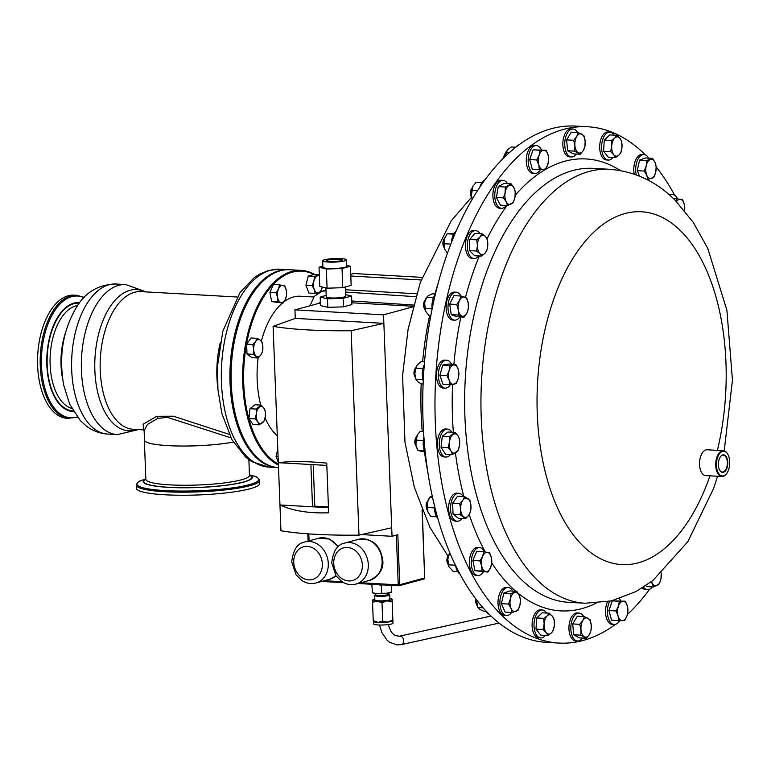 <?xml version="1.0" encoding="UTF-8"?>
<svg xmlns="http://www.w3.org/2000/svg" width="771" height="771" viewBox="0 0 771 771"><rect width="100%" height="100%" fill="white"/><g stroke="black" fill="none" stroke-linecap="round" stroke-linejoin="round"><path stroke-width="1.16" d="M719.671 470.137A8.471 4.52 93.2 0 0 720.451 471.139A8.471 4.52 93.2 0 0 722.254 472.064A8.471 4.52 93.2 0 0 727.092 465.79A8.471 4.52 93.2 0 0 725.174 456.075A8.471 4.52 93.2 0 0 723.198 455.141A8.471 4.52 93.2 0 0 720.422 456.76M725.53 455.806A8.789 4.684 93.2 0 0 720.509 456.644A8.789 4.684 93.2 0 0 719.748 470.271A8.789 4.684 93.2 0 0 720.625 471.438A8.789 4.684 93.2 0 0 727.101 467.621A8.789 4.684 93.2 0 0 725.53 455.806M341.081 260.694A7.71 1.137 -2.2 0 0 342.276 260.039A7.71 1.137 -2.2 0 0 336.686 259.152A7.71 1.137 -2.2 0 0 328.051 259.962A7.71 1.137 -2.2 0 0 326.856 260.627A7.71 1.137 -2.2 0 0 332.446 261.504A7.71 1.137 -2.2 0 0 341.081 260.694M277.3 435.875A73.255 39.061 -86.8 0 1 265.07 417.901M260.723 405.083A73.255 39.061 -86.8 0 1 257.177 380.016A73.255 39.061 -86.8 0 1 258.131 357.879M278.427 465.096A99.112 52.852 -86.8 0 1 242.788 383.736A99.112 52.852 -86.8 0 1 301.259 270.399A99.112 52.852 -86.8 0 1 314.944 274.659M301.259 270.399L289.684 269.744A99.112 52.852 93.2 0 0 255.182 290.021A99.112 52.852 93.2 0 0 231.213 383.091A99.112 52.852 93.2 0 0 246.566 443.653A99.112 52.852 93.2 0 0 278.524 467.65M246.402 443.373A98.418 52.486 -86.8 0 1 246.248 443.103A98.418 52.486 -86.8 0 1 231.001 382.956A98.418 52.486 -86.8 0 1 254.796 290.532A98.418 52.486 -86.8 0 1 254.989 290.281M314.057 274.611A98.418 52.486 93.2 0 0 243.732 383.669A98.418 52.486 93.2 0 0 278.389 464.084M69.737 418.47A61.69 32.893 93.2 0 1 41.181 376.431A61.69 32.893 93.2 0 1 54.519 308.795A61.69 32.893 93.2 0 1 76.647 295.283L74.016 295.139A61.69 32.893 93.2 0 0 51.898 308.651A61.69 32.893 93.2 0 0 38.55 376.277A61.69 32.893 93.2 0 0 67.116 418.325L77.505 417.265M79.664 302.579A54.587 29.105 93.2 0 0 59.492 314.491A54.587 29.105 93.2 0 0 47.754 374.87A54.587 29.105 93.2 0 0 73.553 411.56M136.226 485.123A61.69 9.127 177.8 0 0 207.312 491.426A61.69 9.127 177.8 0 0 259.519 480.391L259.634 483.465A61.69 9.127 177.8 0 1 207.428 494.5A61.69 9.127 177.8 0 1 136.342 488.197L136.226 485.123C137.151 482.521 139.117 480.882 142.124 480.198A60.986 9.021 -2.2 0 0 149.439 489.065A60.986 9.021 -2.2 0 0 207.168 490.327A60.986 9.021 -2.2 0 0 253.254 475.929L249.457 474.84M249.457 474.946A54.587 8.076 177.8 0 1 206.098 487.127A54.587 8.076 177.8 0 1 145.835 478.926M233.314 442.082A51.85 7.671 177.8 0 1 204.093 445.416A51.85 7.671 177.8 0 1 144.35 440.125A51.85 7.671 177.8 0 1 144.466 439.557M230.924 437.841L167.461 417.371L157.891 418.354L147.512 424.368L144.119 430.642L144.485 440.116A51.705 7.643 -2.2 0 0 168.541 445.638A51.705 7.643 -2.2 0 0 233.295 442.062M143.676 429.852L143.165 424.195L156.754 416.282L173.35 416.215L229.18 434.333M278.013 467.621A99.112 52.852 -86.8 0 1 277.425 467.592A99.112 52.852 -86.8 0 1 229.922 374.369A99.112 52.852 -86.8 0 1 279.208 270.688A99.112 52.852 -86.8 0 1 288.518 269.677A99.112 52.852 -86.8 0 1 289.106 269.715M392.902 620.645L392.998 623.17A9.695 1.436 177.8 0 1 387.813 624.645A9.695 1.436 177.8 0 1 374.725 624.539A9.695 1.436 177.8 0 1 373.617 623.912L373.521 621.474M373.443 621.397L373.636 621.571A9.695 1.436 -2.2 0 0 374.629 621.975A9.695 1.436 -2.2 0 0 378.031 622.399A9.695 1.436 -2.2 0 0 387.717 622.091A9.695 1.436 -2.2 0 0 392.796 620.838A9.695 1.436 -2.2 0 0 392.834 620.79L392.796 620.838M388.921 592.909L388.97 594.162A6.785 1.002 177.8 0 1 383.833 595.337A6.785 1.002 177.8 0 1 376.181 595.116A6.785 1.002 177.8 0 1 375.41 594.682L375.361 593.439M375.4 594.605L374.764 595.289A7.537 1.118 -2.2 0 0 374.677 595.453A7.537 1.118 -2.2 0 0 375.544 595.935A7.537 1.118 -2.2 0 0 384.045 596.176A7.537 1.118 -2.2 0 0 389.75 594.875A7.537 1.118 -2.2 0 0 389.663 594.711L388.97 594.084M374.677 595.453L374.851 599.983A7.537 1.118 -2.2 0 0 375.718 600.464A7.537 1.118 -2.2 0 0 384.218 600.715A7.537 1.118 -2.2 0 0 389.924 599.404L389.75 594.875M324.504 259.769A11.912 1.764 -2.2 0 0 322.663 260.791A11.912 1.764 -2.2 0 0 331.289 262.15A11.912 1.764 -2.2 0 0 344.627 260.897A11.912 1.764 -2.2 0 0 346.468 259.875A11.912 1.764 -2.2 0 0 337.843 258.516A11.912 1.764 -2.2 0 0 324.504 259.769M322.663 260.791L322.904 267.18A11.912 1.764 -2.2 0 0 331.53 268.539A11.912 1.764 -2.2 0 0 344.878 267.286A11.912 1.764 -2.2 0 0 346.719 266.265L346.468 259.875M325.892 287.891L326.239 296.902A9.724 1.436 -2.2 0 0 333.274 298.011A9.724 1.436 -2.2 0 0 344.174 296.989A9.724 1.436 -2.2 0 0 345.678 296.16L345.321 286.995M434.526 505.969A13.994 7.459 93.2 0 0 437.88 518.594M426.122 506.383A5.175 2.766 93.2 0 0 426.932 509.544L427.442 510.421A6.467 3.45 93.2 0 1 426.527 506.624A6.467 3.45 93.2 0 1 427.982 500.707L427.375 501.516A5.175 2.766 93.2 0 0 426.122 506.383M424.291 364.683A13.994 7.459 93.2 0 0 423.26 380.884M415.829 367.632A6.467 3.45 93.2 0 0 414.788 369.955A6.467 3.45 93.2 0 0 415.29 377.347L414.779 376.47A5.175 2.766 93.2 0 1 414.306 370.417A5.175 2.766 93.2 0 1 415.232 368.442L415.839 367.622M484.94 179.865A13.994 7.459 93.2 0 0 479.784 187.228M472.238 187.767A6.467 3.45 93.2 0 0 471.688 197.472L471.187 196.605A5.175 2.766 93.2 0 1 471.63 188.567L472.238 187.758M518.96 144.832A13.994 7.459 93.2 0 0 515.654 147.348M505.612 152.976A6.467 3.45 93.2 0 0 504.186 157.448M505.612 152.957L505.015 153.776A5.175 2.766 93.2 0 0 503.762 157.872M485.855 610.854A13.994 7.459 93.2 0 0 489.171 614.256M475.967 599.125A6.467 3.45 93.2 0 0 476.584 604.194A6.467 3.45 93.2 0 0 476.815 604.676M475.63 598.682A5.175 2.766 93.2 0 0 476.054 603.288A5.175 2.766 93.2 0 0 476.305 603.809L476.815 604.686M456.21 230.915A13.994 7.459 93.2 0 0 451.363 242.701M444.771 238.008A6.467 3.45 93.2 0 0 444.231 247.713L443.72 246.845A5.175 2.766 93.2 0 1 444.173 238.817L444.78 237.998M455.565 565.519A13.994 7.459 93.2 0 0 459.853 573.894M447.517 562.666A6.467 3.45 93.2 0 0 448.221 564.69L447.71 563.823A5.175 2.766 93.2 0 1 447.074 562.069A5.175 2.766 93.2 0 1 448.163 555.795L448.77 554.975A6.467 3.45 93.2 0 0 447.517 562.666M423.925 437.186A13.994 7.459 93.2 0 0 425.293 452.587M416.697 436.521A6.467 3.45 93.2 0 0 415.318 440.607A6.467 3.45 93.2 0 0 416.157 446.226M416.706 436.511L416.099 437.33A5.175 2.766 93.2 0 0 414.904 440.723A5.175 2.766 93.2 0 0 415.646 445.359L416.157 446.245M435.393 294.117A13.994 7.459 93.2 0 0 432.107 309.046M424.908 309.344L424.397 308.467A5.175 2.766 93.2 0 1 424.397 301.172A5.175 2.766 93.2 0 1 424.85 300.439L425.457 299.62A6.467 3.45 93.2 0 0 425.004 300.391A6.467 3.45 93.2 0 0 424.908 309.335M656.188 166.989A258.545 137.874 -86.8 0 1 674.673 195.256M649.587 589.275A258.545 137.874 -86.8 0 1 627.392 614.506M620.337 620.626A258.545 137.874 -86.8 0 1 618.872 621.802M615.566 624.317A258.545 137.874 -86.8 0 1 558.908 643.062A258.545 137.874 -86.8 0 1 501.295 614.824A258.545 137.874 -86.8 0 1 442.265 320.669A258.545 137.874 -86.8 0 1 587.859 126.772A258.545 137.874 -86.8 0 1 645.356 154.894M463.226 496.524A13.994 7.459 93.2 0 0 458.793 493.286A13.994 7.459 93.2 0 0 450.543 507.183A13.994 7.459 93.2 0 0 457.222 521.235A13.994 7.459 93.2 0 0 461.993 518.517M458.793 493.286L456.904 493.18A13.994 7.459 93.2 0 0 448.645 507.067A13.994 7.459 93.2 0 0 455.333 521.129L457.222 521.235M451.469 364.163A13.994 7.459 93.2 0 0 446.64 360.211A13.994 7.459 93.2 0 0 439.904 366.562A13.994 7.459 93.2 0 0 438.978 380.672A13.994 7.459 93.2 0 0 445.079 388.16A13.994 7.459 93.2 0 0 450.341 384.729M446.64 360.211L444.751 360.105A13.994 7.459 93.2 0 0 438.015 366.456A13.994 7.459 93.2 0 0 437.09 380.566A13.994 7.459 93.2 0 0 443.18 388.054L445.079 388.16M507.52 183.643A13.994 7.459 93.2 0 0 503.049 180.347A13.994 7.459 93.2 0 0 501.796 180.472A13.994 7.459 93.2 0 0 494.77 195.063A13.994 7.459 93.2 0 0 501.478 208.295A13.994 7.459 93.2 0 0 502.731 208.17A13.994 7.459 93.2 0 0 506.287 205.51M503.049 180.347L501.15 180.241A13.994 7.459 93.2 0 0 499.907 180.366A13.994 7.459 93.2 0 0 492.881 194.957A13.994 7.459 93.2 0 0 499.589 208.189L501.478 208.295M643.525 587.155A13.994 7.459 93.2 0 0 647.505 589.709A13.994 7.459 93.2 0 0 648.758 589.584A13.994 7.459 93.2 0 0 652.314 586.924M541.483 149.969A13.994 7.459 93.2 0 0 537.3 145.7A13.994 7.459 93.2 0 0 536.423 145.555A13.994 7.459 93.2 0 0 528.251 158.277A13.994 7.459 93.2 0 0 533.985 173.35A13.994 7.459 93.2 0 0 534.862 173.494A13.994 7.459 93.2 0 0 540.404 169.63M536.423 145.555L534.534 145.44A13.994 7.459 93.2 0 0 526.352 158.171A13.994 7.459 93.2 0 0 532.086 173.244A13.994 7.459 93.2 0 0 532.963 173.388L534.862 173.494M609.668 601.293A13.994 7.459 93.2 0 0 607.702 615.325A13.994 7.459 93.2 0 0 613.253 624.346A13.994 7.459 93.2 0 0 614.13 624.5A13.994 7.459 93.2 0 0 619.672 620.626M620.751 600.966A13.994 7.459 93.2 0 0 619.354 598.682M607.509 601.737A13.994 7.459 93.2 0 0 611.355 624.24A13.994 7.459 93.2 0 0 612.232 624.394L614.13 624.5M512.802 591.126A13.994 7.459 93.2 0 0 508.176 587.55A13.994 7.459 93.2 0 0 501.169 594.605A13.994 7.459 93.2 0 0 500.784 609.013A13.994 7.459 93.2 0 0 506.605 615.499A13.994 7.459 93.2 0 0 511.607 612.463M508.176 587.55L506.277 587.444A13.994 7.459 93.2 0 0 499.28 594.499A13.994 7.459 93.2 0 0 498.885 608.907A13.994 7.459 93.2 0 0 504.716 615.393L506.605 615.499M648.575 158.132A13.994 7.459 93.2 0 0 643.949 154.557A13.994 7.459 93.2 0 0 636.248 174.872M643.949 154.557L642.05 154.451A13.994 7.459 93.2 0 0 634.225 174.15M479.928 233.68A13.994 7.459 93.2 0 0 475.582 230.587A13.994 7.459 93.2 0 0 472.247 231.811A13.994 7.459 93.2 0 0 467.361 247.289A13.994 7.459 93.2 0 0 474.02 258.536A13.994 7.459 93.2 0 0 477.355 257.312A13.994 7.459 93.2 0 0 478.685 255.943M475.582 230.587L473.693 230.481A13.994 7.459 93.2 0 0 470.358 231.705A13.994 7.459 93.2 0 0 465.472 247.183A13.994 7.459 93.2 0 0 472.122 258.43L474.02 258.536M583.676 616.549A13.994 7.459 93.2 0 0 581.97 614.362A13.994 7.459 93.2 0 0 579.108 613.07A13.994 7.459 93.2 0 0 571.176 623.826A13.994 7.459 93.2 0 0 574.674 639.728A13.994 7.459 93.2 0 0 577.537 641.019A13.994 7.459 93.2 0 0 582.471 638.07M579.108 613.07L577.209 612.964A13.994 7.459 93.2 0 0 569.287 623.72A13.994 7.459 93.2 0 0 572.776 639.622A13.994 7.459 93.2 0 0 575.648 640.913L577.537 641.019M577.585 132.506A13.994 7.459 93.2 0 0 575.879 130.318A13.994 7.459 93.2 0 0 573.017 129.027A13.994 7.459 93.2 0 0 565.085 139.782A13.994 7.459 93.2 0 0 568.574 155.684A13.994 7.459 93.2 0 0 571.446 156.976A13.994 7.459 93.2 0 0 576.38 154.027M573.017 129.027L571.118 128.921A13.994 7.459 93.2 0 0 563.196 139.676A13.994 7.459 93.2 0 0 566.685 155.578A13.994 7.459 93.2 0 0 569.557 156.87L571.446 156.976M614.169 135.166A13.994 7.459 93.2 0 0 609.851 132.111A13.994 7.459 93.2 0 0 602.315 140.968A13.994 7.459 93.2 0 0 603.722 156.6A13.994 7.459 93.2 0 0 608.28 160.06A13.994 7.459 93.2 0 0 612.916 157.506M609.851 132.111L607.953 132.005A13.994 7.459 93.2 0 0 600.426 140.862A13.994 7.459 93.2 0 0 601.823 156.494A13.994 7.459 93.2 0 0 606.392 159.954L608.28 160.06M546.591 613.041A13.994 7.459 93.2 0 0 542.273 609.986A13.994 7.459 93.2 0 0 534.737 618.843A13.994 7.459 93.2 0 0 536.144 634.475A13.994 7.459 93.2 0 0 540.702 637.935A13.994 7.459 93.2 0 0 545.338 635.381M542.273 609.986L540.375 609.88A13.994 7.459 93.2 0 0 532.848 618.737A13.994 7.459 93.2 0 0 534.245 634.369A13.994 7.459 93.2 0 0 538.813 637.829L540.702 637.935M484.593 551.901A13.994 7.459 93.2 0 0 479.572 547.564A13.994 7.459 93.2 0 0 471.457 565.403A13.994 7.459 93.2 0 0 478.01 575.513A13.994 7.459 93.2 0 0 483.436 571.831M479.572 547.564L477.683 547.458A13.994 7.459 93.2 0 0 469.558 565.297A13.994 7.459 93.2 0 0 476.112 575.407L478.01 575.513M677.564 198.87A13.994 7.459 93.2 0 0 672.543 194.533A13.994 7.459 93.2 0 0 669.845 195.294M672.543 194.533L670.654 194.427A13.994 7.459 93.2 0 0 669.103 194.639M451.873 432.232A13.994 7.459 93.2 0 0 447.508 429.1A13.994 7.459 93.2 0 0 439.73 439.056A13.994 7.459 93.2 0 0 445.946 457.049A13.994 7.459 93.2 0 0 450.63 454.427M447.508 429.1L445.619 428.994A13.994 7.459 93.2 0 0 437.841 438.95A13.994 7.459 93.2 0 0 444.048 456.943L445.946 457.049M451.237 314.645L458.311 315.04L464.094 317.122L457.03 316.727L451.237 314.645L449.695 304.102L453.926 295.63L461 296.025A13.994 7.459 93.2 0 0 456.259 292.209A13.994 7.459 93.2 0 0 451.045 295.563A13.994 7.459 93.2 0 0 448.25 310.829A13.994 7.459 93.2 0 0 454.697 320.158A13.994 7.459 93.2 0 0 459.853 316.891M456.259 292.209L454.37 292.103A13.994 7.459 93.2 0 0 449.156 295.457A13.994 7.459 93.2 0 0 446.351 310.723A13.994 7.459 93.2 0 0 452.799 320.052L454.697 320.158M726.561 473.664A12.924 6.891 -86.8 0 1 726.417 473.857A12.924 6.891 -86.8 0 1 721.916 476.507A12.924 6.891 -86.8 0 1 719.035 475.09A12.924 6.891 -86.8 0 1 716.086 460.383A12.924 6.891 -86.8 0 1 723.362 450.688A12.924 6.891 -86.8 0 1 726.243 452.105A12.924 6.891 -86.8 0 1 727.545 453.82A12.924 6.891 -86.8 0 1 727.66 454.032M721.916 476.507L705.725 475.601A12.924 6.891 -86.8 0 1 702.853 474.184A12.924 6.891 -86.8 0 1 699.895 459.477A12.924 6.891 -86.8 0 1 707.18 449.782L723.362 450.688M719.622 474.657A12.413 6.621 93.2 0 0 726.706 473.471A12.413 6.621 93.2 0 0 727.785 454.235A12.413 6.621 93.2 0 0 726.542 452.587A12.413 6.621 93.2 0 0 717.406 457.974A12.413 6.621 93.2 0 0 719.622 474.657M587.859 126.772L575.619 126.087A258.545 137.874 93.2 0 0 483.61 181.715A258.545 137.874 93.2 0 0 426.855 465.414A258.545 137.874 93.2 0 0 546.668 642.378L558.908 643.062M449.695 304.102L456.769 304.497L458.273 309.807L458.311 315.04M464.094 317.122L466.947 312.93L468.334 308.66L468.296 303.427L466.783 298.107L461 296.025L459.612 300.305L456.769 304.497M461.935 316.12A9.686 5.166 -86.8 0 1 458.273 309.807A9.686 5.166 93.2 0 1 459.612 300.305A9.686 5.166 -86.8 0 1 464.624 297.114A9.686 5.166 -86.8 0 1 468.296 303.427A9.686 5.166 -86.8 0 1 466.947 312.93A9.686 5.166 -86.8 0 1 461.935 316.12M452.529 454.533L445.455 454.138L441.022 447.257L442.303 436.193L447.999 432.011L455.073 432.406L449.368 436.588L449.464 442.168L448.096 447.652L451.045 451.141L452.529 454.533L458.234 450.351L459.603 444.857L459.506 439.287L458.022 435.885L455.073 432.406M441.022 447.257L448.096 447.652M442.303 436.193L449.368 436.588M456.104 452.481A9.686 5.166 -86.8 0 1 451.045 451.141A9.686 5.166 93.2 0 1 449.464 442.168A9.686 5.166 -86.8 0 1 452.953 434.545A9.686 5.166 -86.8 0 1 458.022 435.885A9.686 5.166 -86.8 0 1 459.603 444.857A9.686 5.166 -86.8 0 1 456.104 452.481M673.401 198.571L676.745 198.754L676.244 201.376M684.629 210.734L684.426 204.893L682.653 199.785L676.745 198.754M676.485 201.617A9.686 5.166 -86.8 0 1 680.427 199.313A9.686 5.166 93.2 0 1 684.426 204.893A9.686 5.166 -86.8 0 1 684.581 210.685M487.956 572.082L474.975 570.665L472.883 560.507L476.7 551.39L483.774 551.785L482.598 556.392L479.957 560.912L481.73 566.02L482.048 571.06L487.956 572.082L490.597 567.562L491.773 562.965L491.455 557.934L489.681 552.817L483.774 551.785M474.975 570.665L482.048 571.06M472.883 560.507L479.957 560.912M490.597 567.562A9.686 5.166 -86.8 0 1 485.73 571.61A9.686 5.166 93.2 0 1 481.73 566.02A9.686 5.166 -86.8 0 1 482.598 556.392A9.686 5.166 -86.8 0 1 487.455 552.344A9.686 5.166 -86.8 0 1 491.455 557.934A9.686 5.166 -86.8 0 1 490.597 567.562M547.844 635.516L540.77 635.121L535.98 629.107L536.693 617.947L542.196 612.8L549.27 613.196L547.256 615.807L543.767 618.342L544.143 623.97L543.054 629.512L546.176 632.557L547.844 635.516L551.332 632.981L553.356 630.37L554.436 624.828L554.07 619.209L552.402 616.241L549.27 613.196M535.98 629.107L543.054 629.512M536.693 617.947L543.767 618.342M554.436 624.828A9.686 5.166 -86.8 0 1 551.332 632.981A9.686 5.166 93.2 0 1 546.176 632.557A9.686 5.166 -86.8 0 1 544.143 623.97A9.686 5.166 -86.8 0 1 547.256 615.807A9.686 5.166 -86.8 0 1 552.402 616.241A9.686 5.166 -86.8 0 1 554.436 624.828M615.422 157.641L608.348 157.245L603.558 151.232L604.271 140.071L609.774 134.925L616.848 135.32L614.824 137.932L611.345 140.467L611.721 146.095L610.632 151.627L613.755 154.682L615.422 157.641L618.911 155.106L620.934 152.494L622.014 146.953L621.648 141.334L619.98 138.366L616.848 135.32M604.271 140.071L611.345 140.467M603.558 151.232L610.632 151.627M611.721 146.095A9.686 5.166 -86.8 0 1 614.824 137.932A9.686 5.166 93.2 0 1 619.98 138.366A9.686 5.166 -86.8 0 1 622.014 146.953A9.686 5.166 -86.8 0 1 618.911 155.106A9.686 5.166 -86.8 0 1 613.755 154.682A9.686 5.166 -86.8 0 1 611.721 146.095M580.293 154.248L573.219 153.853L567.61 150.74L566.618 139.888L571.244 132.149L578.308 132.545L576.737 136.457L573.691 140.283L574.915 145.748L574.684 151.135L580.293 154.248L583.329 150.422L584.91 146.509L585.15 141.132L583.917 135.667L578.308 132.545M566.618 139.888L573.691 140.283M567.61 150.74L574.684 151.135M574.915 145.748A9.686 5.166 -86.8 0 1 576.737 136.457A9.686 5.166 93.2 0 1 581.845 134.144A9.686 5.166 -86.8 0 1 585.15 141.132A9.686 5.166 -86.8 0 1 583.329 150.422A9.686 5.166 -86.8 0 1 578.221 152.735A9.686 5.166 -86.8 0 1 574.915 145.748M586.384 638.292L579.31 637.896L573.701 634.784L572.708 623.932L577.334 616.193L584.408 616.588L582.828 620.501L579.782 624.327L581.016 629.791L580.775 635.179L586.384 638.292L589.43 634.466L591.01 630.553L591.241 625.175L590.017 619.711L584.408 616.588M573.701 634.784L580.775 635.179M572.708 623.932L579.782 624.327M591.241 625.175A9.686 5.166 -86.8 0 1 589.43 634.466A9.686 5.166 93.2 0 1 584.312 636.779A9.686 5.166 -86.8 0 1 581.016 629.791A9.686 5.166 -86.8 0 1 582.828 620.501A9.686 5.166 -86.8 0 1 587.945 618.188A9.686 5.166 -86.8 0 1 591.241 625.175M481.73 256.117L474.657 255.721L469.549 250.623L469.693 239.473L474.946 233.401L482.02 233.796L480.121 236.87L476.757 239.868L477.422 245.486L476.613 251.028L479.899 253.611L481.73 256.117L485.084 253.119L486.983 250.045L487.792 244.503L487.127 238.885L485.306 236.379L482.02 233.796M469.549 250.623L476.613 251.028M469.693 239.473L476.757 239.868M479.899 253.611A9.686 5.166 -86.8 0 1 477.422 245.486A9.686 5.166 93.2 0 1 480.121 236.87A9.686 5.166 -86.8 0 1 485.306 236.379A9.686 5.166 -86.8 0 1 487.792 244.503A9.686 5.166 -86.8 0 1 485.084 253.119A9.686 5.166 -86.8 0 1 479.899 253.611M639.554 176.164L637.212 170.67L639.573 160.108L645.52 157.959L652.594 158.354L646.647 160.503L646.204 165.823L644.286 171.075L646.811 175.325L647.871 179.489L653.818 177.349L655.736 172.097L656.179 166.777L655.119 162.604L652.594 158.354M639.573 160.108L646.647 160.503M637.212 170.67L644.286 171.075M646.686 179.421L647.871 179.489M646.204 165.823A9.686 5.166 -86.8 0 1 650.358 159.472A9.686 5.166 93.2 0 1 655.119 162.604A9.686 5.166 -86.8 0 1 655.736 172.097A9.686 5.166 -86.8 0 1 651.582 178.458A9.686 5.166 -86.8 0 1 646.811 175.325A9.686 5.166 -86.8 0 1 646.204 165.823M512.098 612.482L505.034 612.087L501.439 603.664L503.8 593.101L509.747 590.952L516.821 591.347L510.874 593.497L510.431 598.816L508.513 604.069L511.038 608.319L512.098 612.482L518.045 610.343L519.962 605.09L520.406 599.771L519.346 595.597L516.821 591.347M501.439 603.664L508.513 604.069M503.8 593.101L510.874 593.497M519.962 605.09A9.686 5.166 -86.8 0 1 515.809 611.451A9.686 5.166 93.2 0 1 511.038 608.319A9.686 5.166 -86.8 0 1 510.431 598.816A9.686 5.166 -86.8 0 1 514.575 592.465A9.686 5.166 -86.8 0 1 519.346 595.597A9.686 5.166 -86.8 0 1 519.962 605.09M618.621 620.607L611.557 620.212L608.936 610.555L612.299 600.86L625.339 601.226L619.373 601.255L618.419 606.151L616.01 610.95L618.053 615.827L618.621 620.607L624.597 620.578L627.006 615.769L627.96 610.883L627.382 606.093L625.339 601.226M608.936 610.555L616.01 610.95M612.299 600.86L619.373 601.255M627.382 606.093A9.686 5.166 -86.8 0 1 627.006 615.769A9.686 5.166 93.2 0 1 622.342 620.636A9.686 5.166 -86.8 0 1 618.053 615.827A9.686 5.166 -86.8 0 1 618.419 606.151A9.686 5.166 -86.8 0 1 623.084 601.284A9.686 5.166 -86.8 0 1 627.382 606.093M539.353 169.61L532.279 169.215L529.667 159.558L533.031 149.863L546.07 150.229L540.095 150.258L539.151 155.154L536.741 159.954L538.775 164.83L539.353 169.61L545.328 169.581L547.738 164.772L548.682 159.886L548.114 155.096L546.07 150.229M529.667 159.558L536.741 159.954M533.031 149.863L540.095 150.258M538.775 164.83A9.686 5.166 -86.8 0 1 539.151 155.154A9.686 5.166 93.2 0 1 543.815 150.287A9.686 5.166 -86.8 0 1 548.114 155.096A9.686 5.166 -86.8 0 1 547.738 164.772A9.686 5.166 -86.8 0 1 543.073 169.639A9.686 5.166 -86.8 0 1 538.775 164.83M642.339 587.907A13.994 7.459 93.2 0 0 645.616 589.603L647.505 589.709M651.37 581.72L653.538 586.991L646.464 586.596L645.934 585.584M653.538 586.991L659.388 583.811L661.036 578.423L661.21 572.949M661.171 573.547A9.686 5.166 -86.8 0 1 661.036 578.423A9.686 5.166 93.2 0 1 657.191 585.44A9.686 5.166 -86.8 0 1 652.256 583.194A9.686 5.166 -86.8 0 1 651.582 581.556M507.511 205.578L500.437 205.182L496.408 197.501L498.239 186.63L504.089 183.45L511.163 183.845L505.313 187.025L505.13 192.499L503.482 197.896L506.229 201.78L507.511 205.578L513.361 202.397L515.009 197.01L515.192 191.536L513.91 187.729L511.163 183.845M496.408 197.501L503.482 197.896M498.239 186.63L505.313 187.025M506.229 201.78A9.686 5.166 -86.8 0 1 505.13 192.499A9.686 5.166 93.2 0 1 508.966 185.474A9.686 5.166 -86.8 0 1 513.91 187.729A9.686 5.166 -86.8 0 1 515.009 197.01A9.686 5.166 -86.8 0 1 511.163 204.026A9.686 5.166 -86.8 0 1 506.229 201.78M450.062 384.768L442.988 384.363L439.875 375.284L442.747 365.107L448.732 364.008L455.806 364.404L449.821 365.502L449.117 370.629L446.949 375.679L449.233 380.267L450.062 384.768L456.046 383.669L458.215 378.619L458.918 373.492L458.09 368.991L455.806 364.404M439.875 375.284L446.949 375.679M442.747 365.107L449.821 365.502M453.782 384.257A9.686 5.166 -86.8 0 1 449.233 380.267A9.686 5.166 93.2 0 1 449.117 370.629A9.686 5.166 -86.8 0 1 453.541 365.001A9.686 5.166 -86.8 0 1 458.09 368.991A9.686 5.166 -86.8 0 1 458.215 378.619A9.686 5.166 -86.8 0 1 453.782 384.257M465.511 518.71L458.437 518.314L453.049 514.19L452.625 503.135L457.589 496.206L464.653 496.601L462.908 500.109L459.699 503.53L460.644 509.101L460.123 514.585L465.511 518.71L468.72 515.288L470.464 511.78L470.985 506.287L470.04 500.726L464.653 496.601M453.049 514.19L460.123 514.585M452.625 503.135L459.699 503.53M468.72 515.288A9.686 5.166 -86.8 0 1 463.544 516.695A9.686 5.166 93.2 0 1 460.644 509.101A9.686 5.166 -86.8 0 1 462.908 500.109A9.686 5.166 -86.8 0 1 468.084 498.702A9.686 5.166 -86.8 0 1 470.985 506.287A9.686 5.166 -86.8 0 1 468.72 515.288M425.515 311.156A9.686 5.166 -86.8 0 1 425.496 311.118A9.686 5.166 -86.8 0 1 424.628 302.926L425.525 311.185L429.177 315.773L430.777 315.859M433.408 297.885L426.652 297.201L426.238 297.914A9.686 5.166 93.2 0 0 424.628 302.926L426.498 297.5L428.3 295.601L432.28 293.818L435.432 293.992M432.088 308.882L424.946 308.477M417.525 434.748A9.686 5.166 93.2 0 0 417.487 434.815A9.686 5.166 93.2 0 0 417.053 435.673A9.686 5.166 93.2 0 0 415.945 445.252L417.949 450.495L425.052 452.114M416.822 448.192A9.686 5.166 -86.8 0 1 416.754 448.018A9.686 5.166 -86.8 0 1 415.945 445.252L416.128 440.135L417.516 434.767L420.156 431.326L423.549 431.519M424.493 450.862L417.949 450.495M423.346 440.54L416.128 440.135M449.705 553.019A9.686 5.166 93.2 0 0 449.551 553.279A9.686 5.166 93.2 0 0 447.835 559.197A9.686 5.166 93.2 0 0 448.809 566.483A9.686 5.166 93.2 0 0 448.857 566.589M449.551 553.279L447.835 559.197L448.895 566.675L453.049 571.282L457.646 571.533M455.42 565.22L448.433 564.825M450.206 553.742L449.426 553.703M444.404 248.368A9.686 5.166 93.2 0 0 444.819 249.505A9.686 5.166 93.2 0 0 444.848 249.563L444.404 248.368A9.686 5.166 -86.8 0 1 444.539 238.702L444.404 248.368M445.638 236.157A9.686 5.166 93.2 0 0 445.561 236.292A9.686 5.166 93.2 0 0 444.539 238.702L447.19 233.786L454.186 233.285M447.469 253.148L444.819 249.505M450.813 244.118L444.067 243.732M453.676 234.153L447.19 233.786M476.401 599.684A9.686 5.166 93.2 0 0 476.401 601.929A9.686 5.166 93.2 0 0 477.413 606.459L479.504 609.225L483.35 611.095L486.087 611.249M476.449 599.742L477.847 607.471L483.051 607.77M515.76 147.213L511.327 146.962L507.54 149.709L504.726 156.927A9.686 5.166 -86.8 0 1 506.402 151.261A9.686 5.166 -86.8 0 1 506.48 151.135M509.197 152.764L505.94 152.581M472.276 199.188L471.36 195.622A9.686 5.166 93.2 0 0 472.257 199.207M471.36 195.622A9.686 5.166 -86.8 0 1 472.941 186.216L471.36 195.622M473.076 185.965A9.686 5.166 93.2 0 0 473.028 186.052A9.686 5.166 93.2 0 0 472.941 186.216L476.247 182.216L481.981 182.544M477.538 190.649L471.813 190.331M422.932 379.698L416.003 379.313L416.167 379.795L415.887 379.13A9.686 5.166 -86.8 0 1 414.837 373.684L416.003 379.313L417.535 381.558L421.255 383.919L423.115 384.025M416.658 365.868A9.686 5.166 93.2 0 0 416.619 365.926A9.686 5.166 93.2 0 0 414.837 373.684L415.858 368.191L417.323 364.876L420.976 361.686L424.522 361.878M422.99 368.586L415.858 368.191M432.252 496.119L429.91 497.112L427.51 502.239A9.686 5.166 93.2 0 0 427.876 511.819L428.03 512.204A9.686 5.166 -86.8 0 1 427.876 511.819L430.642 516.262L436.473 516.58M428.907 498.77A9.686 5.166 93.2 0 0 428.772 499.001A9.686 5.166 93.2 0 0 427.51 502.239L427.876 511.819M432.502 497.256L429.91 497.112M434.497 507.896L427.288 507.491M351.759 300.969L413.487 305.037M345.427 289.78L416.658 293.78M345.524 292.064L415.791 296.69M318.915 303.36L320.36 301.673M325.998 290.802L321.941 291.293L314.202 296.411L310.038 305.769M422.103 277.367L353.677 273.532L350.738 274.331M350.805 276.028L421.168 279.969M413.179 306.241L351.827 302.801M319.04 267.238L326.335 269.021L342.035 268.53L350.429 266.246L351.162 285.405L342.767 287.689L327.077 288.19L319.772 286.398L319.04 267.238L322.866 266.197M346.68 265.33L350.429 266.246M345.62 294.599L351.566 296.054L343.182 298.338L327.482 298.83L320.187 297.047L326.181 295.418M320.408 302.945L294.946 309.875L295.274 318.384L273.098 326.355A121.519 17.974 -2.2 0 0 351.133 330.73L358.987 535.141A121.519 17.974 -2.2 0 1 280.943 530.776L279.96 504.966C292.758 510.874 308.988 513.476 328.648 512.792L326.74 463.12C306.983 461.203 290.84 461.068 278.331 462.687L279.96 504.966L328.456 507.684M413.034 306.819L383.534 314.838L383.862 323.357L351.133 330.73M422.065 509.843L424.676 577.971L399.735 584.755L397.817 534.717L392.034 536.288L383.862 323.357L295.274 318.384M392.034 536.288L361.522 534.573M273.098 326.355L278.331 462.687L310.886 464.508L312.515 506.798L314.809 506.171L328.427 506.933M391.707 527.769L358.987 535.141M383.534 314.838L294.946 309.875M327.482 298.83L327.81 307.35L343.5 306.848L351.894 304.574L351.566 296.054M327.81 307.35L320.514 305.567L320.187 297.047M326.827 465.405L310.886 464.508M313.219 464.643L314.809 506.171M343.182 298.338L343.5 306.848M342.035 268.53L342.767 287.689M326.335 269.021L327.077 288.19M375.342 584.466L371.863 584.775L372.075 583.396M382.734 584.881L381.327 585.305L377.809 584.601M392.892 620.684L392.073 599.395L392.892 620.684L392.612 620.038L387.717 622.091L382.705 621.175L378.031 622.399L373.251 620.645L373.53 621.301M391.793 585.391L391.533 592.138L391.273 585.362M372.422 592.456L371.863 584.775M372.171 592.754L376.923 593.554L381.626 593.284L381.327 585.305M381.626 593.284L386.608 593.256L391.784 591.849M392.352 600.04L392.073 599.395A9.695 1.436 -2.2 0 0 391.967 599.115A9.695 1.436 -2.2 0 0 389.895 598.508M391.899 601.708L386.897 600.802L382.002 602.855L382.705 621.175M382.002 602.855L377.212 601.101L372.538 602.324L373.251 620.645M372.538 602.324L372.711 600.002A9.695 1.436 -2.2 0 0 377.212 601.101A9.695 1.436 -2.2 0 0 386.897 600.802A9.695 1.436 -2.2 0 0 392.073 599.395M391.62 592.157L390.955 592.398A9.695 1.436 177.8 0 1 386.608 593.256A9.695 1.436 177.8 0 1 376.923 593.554A9.695 1.436 177.8 0 1 373.289 593.082L372.21 592.764M374.822 599.086A9.695 1.436 -2.2 0 0 372.807 599.848A9.695 1.436 -2.2 0 0 372.711 600.002M264.212 420.918L265.369 416.022L265.224 411.049L263.865 408.119L261.196 405.112L256.165 409.054L256.309 414.027L255.153 418.923L257.813 421.93L259.181 424.86L264.212 420.918M255.153 418.923L248.956 418.576L252.984 424.513L259.181 424.86M248.956 418.576L249.968 408.707L256.165 409.054M249.968 408.707L255.008 404.765L261.196 405.112M263.865 408.119A8.616 4.597 -86.8 0 1 265.369 416.022A8.616 4.597 -86.8 0 1 262.342 422.922A8.616 4.597 93.2 0 1 257.813 421.93A8.616 4.597 -86.8 0 1 256.309 414.027A8.616 4.597 -86.8 0 1 259.326 407.117A8.616 4.597 -86.8 0 1 263.865 408.119M277.849 301.953L283.073 303.109L285.472 299.158L286.571 295.129L286.349 290.6L284.827 286.002L279.594 284.856L278.504 288.874L276.105 292.826L277.627 297.433L277.849 301.953L271.652 301.606L269.908 292.479L276.105 292.826M283.073 303.109L271.652 301.606M269.908 292.479L273.406 284.509L279.594 284.856M285.472 299.158A8.616 4.597 -86.8 0 1 281.107 302.569A8.616 4.597 -86.8 0 1 277.627 297.433A8.616 4.597 93.2 0 1 278.504 288.874A8.616 4.597 -86.8 0 1 282.861 285.463A8.616 4.597 -86.8 0 1 286.349 290.6A8.616 4.597 -86.8 0 1 285.472 299.158M278.321 462.378L276.028 456.393L278.09 456.509M276.028 456.393L277.82 449.291M315.108 293.404L308.92 293.057L305.933 285.26L312.13 285.607L314.269 289.549L315.108 293.404L318.616 292.662M305.933 285.26L308.265 276.028L314.452 276.375L313.942 281.03L312.13 285.607M319.772 274.929L314.452 276.375M308.265 276.028L313.575 274.582L319.339 274.9M320.428 291.958L322.326 287.024A8.616 4.597 -86.8 0 1 322.239 287.381A8.616 4.597 -86.8 0 1 319.406 292.248M318.645 292.652A8.616 4.597 -86.8 0 1 318.423 292.72A8.616 4.597 -86.8 0 1 314.269 289.549A8.616 4.597 -86.8 0 1 313.942 281.03A8.616 4.597 93.2 0 1 317.768 275.69A8.616 4.597 -86.8 0 1 319.367 275.777M257.996 358.004L260.858 354.959L262.41 351.836L262.872 346.95L262.034 341.996L260.29 340.204L257.244 338.334L255.683 341.457L252.83 344.502L253.669 349.456L253.206 354.332L257.996 358.004L251.809 357.657L247.019 353.985L253.206 354.332M247.019 353.985L246.633 344.155L252.83 344.502M246.633 344.155L251.047 337.987L257.244 338.334M262.872 346.95A8.616 4.597 -86.8 0 1 260.858 354.959A8.616 4.597 -86.8 0 1 256.251 356.202A8.616 4.597 93.2 0 1 253.669 349.456A8.616 4.597 -86.8 0 1 255.683 341.457A8.616 4.597 -86.8 0 1 260.29 340.204A8.616 4.597 -86.8 0 1 262.872 346.95M261.35 341.148A73.255 39.061 -86.8 0 1 282.417 303.07M283.998 301.808A73.255 39.061 -86.8 0 1 300.391 296.237L313.749 296.989M388.266 624.587L390.646 630.832L392.555 633.502L395.186 635.603L399.445 636.191A4.308 3.296 77.6 0 1 400.207 636.142A4.308 3.296 77.6 0 1 403.715 640.682A4.308 3.296 77.6 0 1 401.296 644.614L499.078 623.093M83.933 297.645A60.986 32.527 93.2 0 0 55.589 309.393A60.986 32.527 93.2 0 0 43.369 382.002A60.986 32.527 93.2 0 0 77.245 416.928M79.23 303.148A53.989 28.787 93.2 0 0 59.675 314.954A53.989 28.787 93.2 0 0 48.014 374.32A53.989 28.787 93.2 0 0 73.187 410.943M77.514 305.538A51.85 27.65 93.2 0 0 62.123 316.727A51.85 27.65 93.2 0 0 50.558 370.697A51.85 27.65 93.2 0 0 71.742 408.379M65.294 333.351A51.85 27.65 93.2 0 0 62.711 379.371M249.467 475.244A53.989 7.98 177.8 0 1 206.002 487.041A53.989 7.98 177.8 0 1 145.844 479.225M144.35 440.125L145.854 479.34A51.85 7.671 -2.2 0 0 205.597 484.631A51.85 7.671 -2.2 0 0 249.476 475.36L249.447 475.63M107.622 434.073C99.575 433.504 92.375 430.748 86.044 425.823L80.242 420.484L69.65 404.11L63.694 385.105C58.48 354.891 63.251 328.128 78.006 304.824C86.795 291.409 99.469 284.47 116.035 284.007A75.153 40.073 93.2 0 0 89.079 300.468A75.153 40.073 93.2 0 0 72.821 382.859A75.153 40.073 93.2 0 0 107.622 434.073L117.365 434.622A75.153 40.073 -86.8 0 1 82.564 383.409A75.153 40.073 -86.8 0 1 98.823 301.018A75.153 40.073 -86.8 0 1 125.779 284.557L146.143 291.91M137.151 429.514A70.72 37.712 -86.8 0 1 97.194 389.981A70.72 37.712 -86.8 0 1 111.226 305.085A70.72 37.712 -86.8 0 1 144.861 291.843M237.063 297.008L140.91 291.621A68.947 36.767 93.2 0 0 116.18 306.723A68.947 36.767 93.2 0 0 101.271 382.31A68.947 36.767 93.2 0 0 133.19 429.293L143.714 429.881M156.754 416.282A3.229 2.361 -104.6 0 1 157.891 418.354M217.769 387.495A68.947 36.767 -86.8 0 1 220.284 342.603M270.621 270.207A99.112 52.852 -86.8 0 1 279.931 269.195L268.684 270.409L259.586 274.148L254.199 277.647L240.08 292.469L222.848 331.193L217.547 365.868L217.933 389.577L221.855 413.439L231.907 439.643L245.737 457.213L251.731 461.617L268.828 467.11A99.112 52.852 -86.8 0 1 221.325 373.887A99.112 52.852 -86.8 0 1 270.621 270.207M355.932 584.081C351.007 585.305 346.314 584.476 341.842 581.585L336.05 575.879L331.742 562.936C333.159 550.899 337.505 544.278 344.782 543.073A21.251 17.694 74.8 0 1 368.307 564.584A21.251 17.694 74.8 0 1 355.932 584.081L369.733 580.332A21.251 17.694 -105.2 0 0 382.108 560.825A21.251 17.694 -105.2 0 0 358.592 539.315C372.374 538.081 380.44 545.126 382.773 560.459C383.833 568.728 379.486 575.349 369.733 580.332M362.36 564.998A16.943 14.109 -105.2 0 0 347.413 547.458A16.943 14.109 -105.2 0 0 333.747 563.399A16.943 14.109 -105.2 0 0 348.694 580.939A16.943 14.109 -105.2 0 0 362.36 564.998M315.917 583.011C311.002 584.235 306.309 583.406 301.837 580.515L296.045 574.8L291.737 561.866C293.153 549.829 297.5 543.208 304.776 541.994A21.251 17.694 74.8 0 1 328.292 563.505A21.251 17.694 74.8 0 1 315.917 583.011L329.728 579.252A21.251 17.694 -105.2 0 0 335.992 575.783M322.355 563.929A16.943 14.109 -105.2 0 0 307.407 546.388A16.943 14.109 -105.2 0 0 293.741 562.329A16.943 14.109 -105.2 0 0 308.689 579.869A16.943 14.109 -105.2 0 0 322.355 563.929M337.968 546.861A21.251 17.694 -105.2 0 0 318.577 538.245L329.506 539.054L338.45 546.437M709.966 475.832A176.675 94.216 -86.8 0 1 582.356 545.29A176.675 94.216 -86.8 0 1 550.87 307.793A176.675 94.216 -86.8 0 1 680.88 231.078A176.675 94.216 -86.8 0 1 717.396 450.36M585.122 603.24A217.316 115.891 -86.8 0 1 536.693 579.503A217.316 115.891 -86.8 0 1 487.079 332.253A217.316 115.891 -86.8 0 1 609.456 169.283L593.15 168.367A217.316 115.891 -86.8 0 0 470.773 331.337A217.316 115.891 -86.8 0 0 520.386 578.587A217.316 115.891 -86.8 0 0 568.815 602.324L585.122 603.24L611.326 600.927L636.046 591.53L652.786 580.63L687.896 541.608L713.667 488.294L717.599 476.266M515.789 591.29A226.317 120.69 -86.8 0 1 510.277 586.162A226.317 120.69 -86.8 0 1 491.773 562.926M485.306 552.007A226.317 120.69 -86.8 0 1 469.202 514.556M463.843 496.553A226.317 120.69 -86.8 0 1 455.439 452.953M453.348 432.309A226.317 120.69 -86.8 0 1 452.577 384.45M453.888 364.298A226.317 120.69 -86.8 0 1 460.875 316.939M465.482 297.442A226.317 120.69 -86.8 0 1 479.311 255.982M487.07 238.759A226.317 120.69 -86.8 0 1 507.029 205.549M515.221 195.285A226.317 120.69 -86.8 0 1 545.232 169.581M545.376 169.495A226.317 120.69 -86.8 0 1 620.337 170.545M438.101 283.41A217.316 115.891 93.2 0 0 434.96 293.963M429.592 315.792A217.316 115.891 93.2 0 0 422.614 361.772M421.178 383.881A217.316 115.891 93.2 0 0 422.209 431.442M424.493 452.085A217.316 115.891 93.2 0 0 427.606 470.667M596.079 603.192A226.317 120.69 -86.8 0 1 518.102 593.227M308.805 533.889L309.075 540.828M324.35 580.717L342.035 581.71M360.789 582.76L398.25 584.861L396.342 535.113M398.665 585.758L358.12 583.483M343.712 582.674L321.68 581.44M423.809 578.992A1.079 0.896 74.8 0 0 424.05 578.963A1.079 1.079 0 0 0 424.85 577.884L424.676 577.971A1.079 0.896 74.8 0 1 424.05 578.963L399.108 585.748A1.079 0.896 74.8 0 0 399.735 584.755L398.25 584.861A1.079 0.578 -86.8 0 0 398.771 585.777A1.079 1.079 0 0 0 399.108 585.748A1.079 0.896 74.8 0 1 398.867 585.767A1.079 0.578 -86.8 0 1 398.771 585.777L358.072 583.502M422.248 510.315L424.676 577.807M379.534 625.011L381.857 632.509L387.081 640.229L389.509 642.224L396.911 644.913L401.296 644.614M246.248 443.103L246.566 443.653M76.647 295.283L84.222 297.346M145.835 478.82L142.124 480.198M116.035 284.007L125.779 284.557M143.599 429.804L144.119 430.642M288.518 269.677L279.931 269.195M344.782 543.073L358.592 539.315M304.776 541.994L318.577 538.245M724.22 450.842L732.45 380.17L726.899 310.212L707.749 248.329L693.196 222.289L675.232 200.354C656.776 181.686 634.851 171.326 609.456 169.283M447.999 556.036L429.91 527.306L414.326 487.253L404.968 442.14L402.587 375.41L408.1 329.227L420.291 282.485L451.199 220.853L471.563 197.26M428.772 499.001L429.09 498.432M321.941 291.293L325.979 290.195M336.06 575.889L329.728 579.252M343.75 582.693L321.632 581.459M307.812 533.821L308.092 541.097M399.445 636.191L491.002 616.048M277.425 467.592L268.828 467.11M117.365 434.622L138.423 429.592M248.869 459.699L249.476 475.36M259.519 480.391C258.391 477.866 256.309 476.382 253.254 475.929M254.796 290.532L255.182 290.021"/></g></svg>
